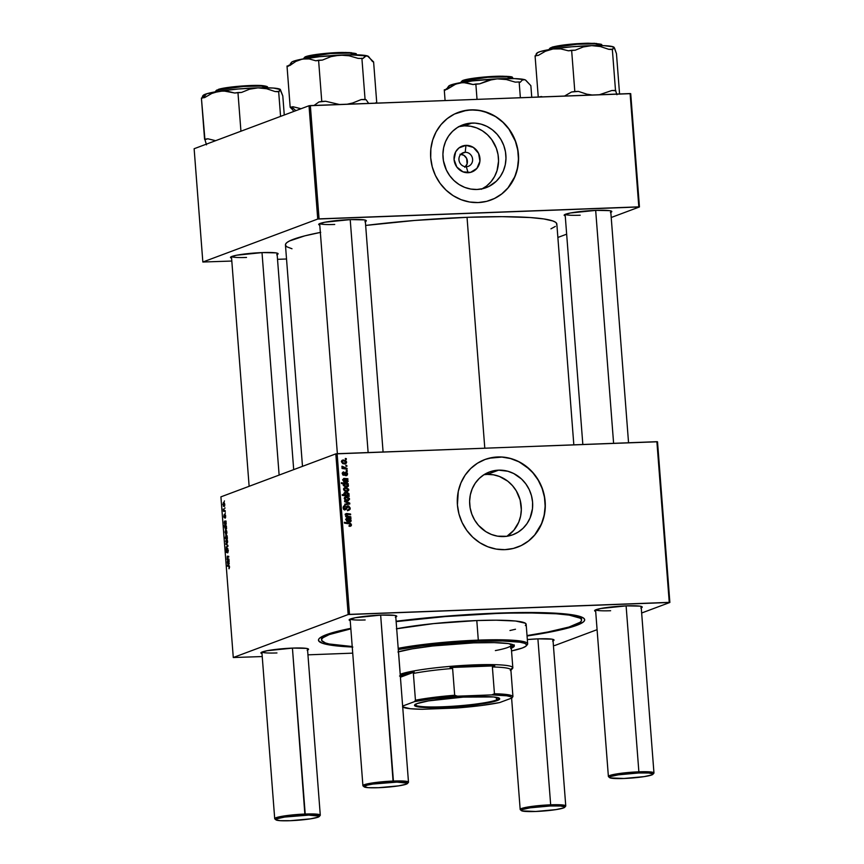<?xml version="1.0" encoding="UTF-8"?>
<svg xmlns="http://www.w3.org/2000/svg" width="864" height="864" viewBox="0 0 864 864"><rect width="100%" height="100%" fill="white"/><g stroke="black" fill="none" stroke-linecap="round" stroke-linejoin="round"><path stroke-width="1.3" d="M465.21 152.302A7.268 6.782 69.5 0 0 458.946 159.764A7.268 6.782 69.5 0 0 466.322 166.72L468.072 172.724A13.792 12.874 -110.5 0 1 454.075 159.538A13.792 12.874 -110.5 0 1 465.966 145.368L465.21 152.302L461.452 153.706L465.21 152.302A7.268 6.782 -110.5 0 1 468.32 166.32A7.268 6.782 -110.5 0 1 459.108 160.844A7.268 6.782 -110.5 0 1 465.21 152.302L465.966 145.368L473.332 147.398L478.57 153.36L479.92 161.233L476.917 168.372L470.578 172.368L463.039 171.871L456.84 167.054L454.075 159.538L455.663 151.848L458.946 147.938L465.966 145.368A13.792 12.874 -110.5 0 1 479.963 158.555A13.792 12.874 -110.5 0 1 468.072 172.724L466.322 166.72A7.268 6.782 69.5 0 0 472.597 159.257A7.268 6.782 69.5 0 0 465.21 152.302M482.371 188.773A33.491 31.244 69.5 0 0 497.189 150.854A33.491 31.244 69.5 0 0 464.465 125.842L471.884 123.066A33.491 31.244 -110.5 0 1 505.138 150.131A33.491 31.244 -110.5 0 1 486.173 187.639A33.491 31.244 -110.5 0 1 476.993 189.475L470.815 189.065L464.778 187.402L459.108 184.529L454.021 180.587L449.734 175.694L446.386 170.068L443.416 160.704L442.919 154.192L443.621 147.755L445.522 141.653L448.524 136.112L452.531 131.35L457.369 127.537L462.877 124.837L468.817 123.336L474.984 123.109L481.118 124.146L487.004 126.425L492.404 129.848L497.113 134.287L500.958 139.568L503.777 145.498L505.472 151.837L505.969 158.35L505.256 164.776L503.366 170.878L500.364 176.418L496.357 181.192L488.83 186.494L483.084 188.6L476.993 189.475A33.491 31.244 -110.5 0 1 443.75 162.4A33.491 31.244 -110.5 0 1 462.704 124.902A33.491 31.244 -110.5 0 1 471.884 123.066L464.465 125.842A33.491 31.244 69.5 0 0 459.086 126.544M490.892 200.027A46.753 43.621 69.5 0 0 517.277 147.668A46.753 43.621 69.5 0 0 470.88 109.922L471.02 109.868A46.753 43.621 -110.5 0 1 517.428 147.658A46.753 43.621 -110.5 0 1 490.957 200.005A46.753 43.621 -110.5 0 1 478.148 202.565L486.637 201.355L494.662 198.407L501.919 193.838L508.129 187.823L513.043 180.598L516.478 172.433L518.303 163.642L518.454 154.57L516.91 145.552L513.745 136.955L509.08 129.092L503.086 122.278L495.99 116.759L483.905 111.38L475.33 109.933L466.733 110.257L454.496 114.026L447.25 118.595L441.04 124.61L436.126 131.836L432.691 140L430.866 148.792L430.715 157.864L432.248 166.871L435.424 175.478L440.089 183.341L446.083 190.156L453.179 195.664L461.095 199.67L469.519 201.992L478.148 202.565A46.753 43.621 -110.5 0 1 431.741 164.776A46.753 43.621 -110.5 0 1 458.201 112.428A46.753 43.621 -110.5 0 1 471.02 109.868L470.88 109.922A46.753 43.621 69.5 0 0 458.136 112.45L458.298 112.396M503.701 536.566A33.491 31.244 -110.5 0 1 470.459 509.501A33.491 31.244 -110.5 0 1 489.413 471.992A33.491 31.244 -110.5 0 1 498.593 470.156L487.242 474.401A33.491 31.244 69.5 0 0 483.959 474.714L487.242 474.401L498.593 470.156L507.827 471.247L513.713 473.526L521.564 479.045L525.863 483.937L529.211 489.564L531.479 495.731L532.58 502.178L532.472 508.68L530.075 517.979L527.062 523.519L523.066 528.282L518.216 532.094L512.719 534.794L506.779 536.296L497.524 536.166L491.486 534.492L485.816 531.63L478.472 525.344L474.638 520.063L471.82 514.134L470.124 507.794L469.627 501.282L470.329 494.856L472.23 488.754L475.232 483.214L479.239 478.44L484.078 474.638L489.586 471.928L498.593 470.156A33.491 31.244 -110.5 0 1 531.846 497.232A33.491 31.244 -110.5 0 1 512.881 534.74A33.491 31.244 -110.5 0 1 503.701 536.566M517.601 547.128A46.753 43.621 69.5 0 0 543.985 494.759A46.753 43.621 69.5 0 0 497.588 457.013L497.729 456.959A46.753 43.621 -110.5 0 1 544.136 494.748A46.753 43.621 -110.5 0 1 517.666 547.096A46.753 43.621 -110.5 0 1 504.857 549.655L513.346 548.446L521.37 545.497L528.628 540.929L534.827 534.913L539.752 527.688L543.186 519.523L545.011 510.732L545.162 501.66L543.618 492.653L540.454 484.056L535.788 476.194L529.783 469.368L518.821 461.657L510.613 458.482L502.038 457.024L493.441 457.348L485.147 459.443L477.468 463.212L470.707 468.526L465.113 475.178L460.922 482.922L458.276 491.432L457.423 504.965L458.957 513.972L462.121 522.569L466.798 530.431L472.792 537.246L479.887 542.765L487.793 546.761L496.228 549.094L504.857 549.655A46.753 43.621 -110.5 0 1 458.449 511.877A46.753 43.621 -110.5 0 1 484.909 459.518A46.753 43.621 -110.5 0 1 497.729 456.959L497.588 457.013A46.753 43.621 69.5 0 0 484.844 459.551L485.006 459.486M565.25 214.337A22.853 2.43 175.6 0 0 580.198 215.222A22.853 2.43 -4.4 0 1 565.25 214.337M565.25 215.87A23.89 2.549 -4.4 0 1 564.268 214.92A23.89 2.549 -4.4 0 1 596.041 210.362L570.348 212.998L564.419 214.79L565.25 215.87M319.788 223.56A22.853 2.43 175.6 0 0 334.724 224.456A22.853 2.43 -4.4 0 1 319.788 223.56M319.777 225.094A23.89 2.549 -4.4 0 1 318.805 224.154A23.89 2.549 -4.4 0 1 350.568 219.586L324.875 222.221L318.946 224.014L319.777 225.094M231.574 256.554A22.853 2.43 175.6 0 0 246.521 257.45A22.853 2.43 -4.4 0 1 231.574 256.554M231.574 258.088A23.89 2.549 -4.4 0 1 230.602 257.148A23.89 2.549 -4.4 0 1 262.364 252.58L236.671 255.215L230.742 257.008L231.574 258.088M350.212 619.067A22.853 2.43 175.6 0 0 365.159 619.952A22.853 2.43 -4.4 0 1 350.212 619.067M350.212 620.6A23.89 2.549 -4.4 0 1 349.24 619.661A23.89 2.549 -4.4 0 1 381.002 615.092L355.309 617.728L349.38 619.52L350.212 620.6M595.685 609.844A22.853 2.43 175.6 0 0 610.621 610.729A22.853 2.43 -4.4 0 1 595.685 609.844M595.685 611.366A23.89 2.549 -4.4 0 1 594.702 610.427A23.89 2.549 -4.4 0 1 626.465 605.858L600.782 608.504L594.853 610.286L595.685 611.366M527.332 639.554A23.89 2.549 -4.4 0 1 538.261 638.852L527.332 639.554M262.008 652.061A22.853 2.43 175.6 0 0 276.955 652.946A22.853 2.43 -4.4 0 1 262.008 652.061M262.008 653.594A23.89 2.549 -4.4 0 1 261.025 652.644A23.89 2.549 -4.4 0 1 292.799 648.086L267.106 650.722L261.176 652.514L262.008 653.594M352.242 647.028A133.499 14.213 -4.4 0 1 319.118 638.658A133.499 14.213 -4.4 0 1 350.806 628.344L326.311 634.694L319.928 637.891L318.632 639.382L318.611 640.786L322.412 643.259L331.171 645.224L352.825 647.06M396.112 621.248A133.499 14.213 -4.4 0 1 496.584 613.148L445.219 616.237L396.112 621.248M556.675 224.91L556.686 223.484L555.401 222.156L552.82 220.957L543.888 218.948L530.248 217.544L502.124 216.659L467.035 217.318L484.79 448.157L467.035 217.318L414.666 220.46L365.656 225.439A136.102 14.483 175.6 0 1 467.035 217.318A136.102 14.483 175.6 0 1 556.837 224.046L573.826 444.809M335.815 453.87L348.17 614.542L233.28 657.526L220.914 496.854L335.815 453.87L656.888 441.688L669.254 602.359L349.499 614.38L337.133 453.708L657.515 441.774L669.87 602.456L641.65 613.008L669.87 602.456L657.515 441.774L656.888 441.688L669.254 602.359L669.87 602.456L348.17 614.542L349.499 614.38L337.133 453.708L335.815 453.87L220.914 496.854L233.28 657.526L348.17 614.542L335.815 453.87M225.396 512.903L225.083 513.626L225.396 512.903M224.996 507.838L224.694 508.561L224.996 507.838M225.212 518.173L225.536 515.225L224.888 514.674L224.273 517.061L224.208 514.501L223.938 517.255L224.597 517.633L225.223 515.354L225.212 518.173L225.677 516.154L225.018 514.577L224.467 516.92L224.208 514.501L223.798 516.402L224.424 517.784L225.094 515.322L225.212 518.173M226.454 526.759L226.4 526.003L223.852 525.701L224.878 526.608L225.59 529.567L226.53 528.736L226.4 526.003L223.852 525.701L225.958 529.546L226.454 526.759M227.491 549.104L228.312 550.4L227.642 552.895L227.858 548.586L227.016 548.878L226.541 551.75L226.346 548.37L225.731 550.552L226.638 552.496L227.675 549.158L227.804 552.809L228.323 550.595L227.416 548.359L226.973 551.783L226.033 550.681L226.346 548.37L225.752 550.757L226.552 552.539L227.588 549.094M227.61 541.253L227.081 539.6L226.195 539.395L226.249 543.046L227.286 543.11L227.621 541.642L226.325 539.33L225.709 541.361L227.027 543.305L227.61 541.253M228.938 559.051L227.686 558.803L227.189 557.582L227.362 556.924L228.787 557.096L228.733 556.34L227.254 556.189L227.146 559.591L229.003 559.807L227.189 557.582L227.362 556.924L228.787 557.096L228.733 556.34L227.297 556.168L227.146 559.591L229.003 559.807L228.938 559.051M229.165 568.706L229.273 565.834L226.897 565.304L226.962 566.06L229.154 566.503L228.928 568.728L229.586 567.032L228.928 568.728M229.111 561.308L229.057 560.531L227.362 561.222L227.578 563.652L228.031 564.214L227.977 561.352L228.733 564.408L229.111 561.308L227.977 561.352L228.852 564.386L229.057 560.531L227.675 560.574L227.329 562.399L228.031 564.214L227.75 561.33L229.111 561.308M227.318 537.98L226.994 535.507L225.893 534.87L225.655 537.71L224.77 537.592L224.824 538.348L227.372 538.65L227.243 536.544L225.958 534.848L225.655 537.71L224.77 537.592L224.824 538.348L227.372 538.65L227.318 537.98M227.891 545.368L225.925 543.65L227.642 545.821L226.228 547.668L227.956 546.275L227.891 545.368L225.925 543.65L227.642 545.821L226.228 547.668L227.956 546.275L227.891 545.368M226.897 532.073L226.379 530.42L225.482 530.226L225.536 533.876L226.454 534.06L226.919 532.462L225.623 530.15L225.007 532.181L226.325 534.125L226.897 532.073M226.076 521.791L226.012 521.024L224.316 521.705L224.597 524.286L224.932 521.845L225.688 524.891L226.012 521.024L224.629 521.057L224.294 522.882L224.986 524.707L224.932 521.845L225.817 524.88L226.076 521.791M224.77 504.457L224.251 502.805L223.355 502.6L223.409 506.25L224.456 506.315L224.791 504.846L223.495 502.535L222.88 504.554L224.197 506.509L224.77 504.457M225.223 510.732L223.97 510.43L223.29 508.961L223.43 511.272L225.277 511.488L223.29 508.961L223.43 511.272L225.277 511.488L225.223 510.732M224.467 500.915L224.165 501.638L224.467 500.915M553.651 645.602L554.98 645.43L553.651 645.602M352.717 653.152L307.951 654.836L352.717 653.152M262.235 656.554L233.28 657.526L262.235 656.554M597.089 629.672L554.98 645.43L597.089 629.672M347.231 470.599L346.248 470.47L346.302 471.236L347.296 471.355L346.248 470.47L346.302 471.236L347.296 471.355L347.231 470.599M346.842 465.545L345.859 465.404L345.913 466.171L346.907 466.29L345.859 465.404L345.913 466.171L346.907 466.29L346.842 465.545M346.032 475.718L347.576 473.861L346.95 474.098L347.576 473.861L346 472.154L342.868 474.736L343.764 474.39L342.436 473.861L343.926 472.608L343.775 471.863L342.868 472.198L343.775 471.863L342.403 473.623L343.937 475.135L345.697 473.072L344.65 473.461L346.118 472.9L346.95 473.85L345.935 475.718L347.414 474.908L347.306 472.921L345.632 472.219L343.624 474.39L343.019 473.634L343.624 471.874L342.533 472.662L342.673 474.487L344.423 475.027L346.28 472.91L346.95 474.131L345.794 474.973L346.669 475.6M346.561 487.058L348.473 485.6L347.652 485.914L348.473 485.6L347.144 484.52L348.3 484.456L348.246 483.7L341.323 482.738L341.388 483.494L344.012 483.894L343.429 485.622L345.956 487.048L348.322 486.27L347.598 484.358L348.3 484.456L348.246 483.7L341.323 482.738L341.388 483.494L344.012 483.894L343.289 485.104L346.561 487.058L347.555 486.886M345.578 508.442L345.157 509.36L346.561 508.842L346.982 507.924L345.794 508.367L347.566 506.844L346.248 507.341L348.149 506.628L349.402 508.043L348.073 510.386L350.212 508.064L348.646 505.948L346.874 506.282L344.92 508.993L343.958 507.524L345.125 505.613L344.218 505.796L343.224 506.974L343.332 508.561L344.39 509.641L345.773 509.598L348.278 506.628L349.412 508.237L348.073 510.386L349.985 509.436L350.212 508.064L349.412 508.367L350.212 508.064L347.35 506.012M348.073 500.008L349.51 498.96L349.326 498.28L346.518 496.746L344.423 497.804L344.909 499.889L347.663 500.828L349.499 499.349L346.259 496.746L345.373 496.908M346.68 513.497L345.557 514.642L346.594 516.175L345.751 516.056L345.816 516.812L350.849 517.514L350.784 516.758L347.382 516.186L346.194 514.858L346.756 514.264L350.633 514.793L350.579 514.037L347.112 513.518L345.611 514.177L346.594 516.175L345.751 516.056L345.816 516.812L350.849 517.514L350.784 516.758L349.391 517.309L350.784 516.758L348.451 516.424L346.194 514.858L346.756 514.264L350.633 514.793L350.579 514.037L346.172 513.594M350.093 526.273L351.486 524.74L350.654 525.053L351.486 524.74L349.445 523.055L344.434 523.076L349.445 523.055L344.369 522.342L344.434 523.109L349.326 523.789L350.687 524.729L349.326 525.485L349.466 526.23L351.335 525.636L350.795 523.498L344.369 522.342L344.434 523.109L350.287 524.048L350.654 525.042L349.326 525.485L349.466 526.23L350.719 526.154M347.112 517.914L345.935 519.61L347.598 521.575L347.63 520.83L346.723 521.165L347.63 520.83L345.967 519.88L347.825 518.756L349.844 521.964L351.173 520.571L350.438 520.841L351.173 520.571L349.866 519.296L350.957 519.016L350.903 518.238L346.972 517.925L345.967 519.016L346.723 521.165L347.598 521.575L346.561 519.48L347.684 518.724L348.57 521.413L350.104 521.932L351.108 521.132L350.352 519.113L350.903 518.238L346.734 517.99M344.315 492.782L345.848 492.253L343.948 493.765L344.66 494.975L343.256 495.504L344.66 494.975L342.241 494.629L342.295 495.385L349.218 496.346L348.257 495.558L348.926 493.603L346.864 492.329L344.552 492.588L343.948 493.765L344.66 494.975L342.241 494.629L342.295 495.385L349.218 496.346L349.164 495.688L347.89 496.163L349.164 495.688L348.257 495.558L349.142 494.251L344.887 492.426M349.736 503.064L344.585 500.872L344.65 501.682L348.991 503.453L344.833 504.133L344.898 504.889L349.801 503.982L349.736 503.064L348.851 503.399L349.736 503.064L344.585 500.872L344.65 501.682L348.991 503.453L344.833 504.133L344.898 504.889L349.801 503.982L349.736 503.064M347.371 490.828L348.797 489.791L348.613 489.1L345.816 487.566L343.721 488.624L344.196 490.72L347.144 491.638L348.797 490.18L345.557 487.566L344.66 487.728M344.066 478.397L342.9 480.103L344.563 482.069L344.596 481.313L343.688 481.648L344.596 481.313L342.932 480.362L344.79 479.25L346.799 482.447L348.127 481.064L347.404 481.334L348.127 481.064L346.82 479.779L347.922 479.498L347.857 478.721L343.926 478.408L342.922 479.498L343.688 481.658L344.563 482.069L343.516 479.974L344.79 479.25L345.535 481.896L347.069 482.425L348.127 481.345L347.306 479.596L347.857 478.721L343.699 478.472M341.96 460.48L343.429 459.95L341.485 461.776L344.833 464.022L346.669 462.164L345.859 460.674L342.695 460.058L341.485 461.776L342.716 463.568L345.881 463.752L346.669 462.164L342.544 460.112M347.069 468.439L343.688 467.802L341.95 466.322L343.073 467.888L342.036 467.737L342.09 468.493L347.123 469.195L347.069 468.439L345.665 468.99L347.069 468.439L342.014 466.193L343.073 467.888L342.036 467.737L342.09 468.493L347.123 469.195L347.069 468.439M346.313 458.622L345.319 458.482L345.384 459.248L346.367 459.367L346.313 458.622L345.319 458.482L345.384 459.248L346.367 459.367L346.313 458.622M309.02 105.743L317.736 219.046L202.846 262.019L194.13 148.727L309.02 105.743L630.104 93.56L638.82 206.852L319.064 218.873L310.349 105.581L630.72 93.658L639.446 206.95L611.215 217.501L639.446 206.95L630.72 93.658L630.104 93.56L638.82 206.852L639.446 206.95L317.736 219.046L319.064 218.873L310.349 105.581L309.02 105.743L194.13 148.727L202.846 262.019L317.736 219.046L309.02 105.743M286.535 258.995L277.517 259.33L286.535 258.995M231.8 261.047L202.846 262.019L231.8 261.047M566.654 234.176L557.874 237.46L566.654 234.176M276.728 254.75L278.1 253.66L275.854 252.871L262.364 252.58A23.89 2.549 -4.4 0 1 277.97 253.498A23.89 2.549 -4.4 0 1 277.15 254.578M364.932 221.756L366.314 220.666L364.068 219.877L350.568 219.586A23.89 2.549 -4.4 0 1 366.174 220.504A23.89 2.549 -4.4 0 1 365.353 221.584M610.405 212.533L611.777 211.442L609.53 210.643L596.041 210.362A23.89 2.549 -4.4 0 1 611.647 211.28A23.89 2.549 -4.4 0 1 610.826 212.36M550.951 228.841L555.347 226.422M320.717 232.351L304.841 235.84L289.559 240.948L286.934 242.536L285.617 244.058L285.595 245.484L286.88 246.812L292 248.767M320.339 232.427A136.102 14.483 175.6 0 0 285.444 244.922L302.486 466.333M307.163 650.257L308.534 649.166L306.288 648.367L292.799 648.086A23.89 2.549 -4.4 0 1 308.405 649.004A23.89 2.549 -4.4 0 1 307.584 650.084M552.625 641.023L554.008 639.943L551.761 639.144L538.261 638.852A23.89 2.549 -4.4 0 1 553.878 639.781A23.89 2.549 -4.4 0 1 553.046 640.861M640.829 608.029L642.211 606.949L639.965 606.15L626.465 605.858A23.89 2.549 -4.4 0 1 642.082 606.787A23.89 2.549 -4.4 0 1 641.261 607.867M395.366 617.263L396.738 616.172L394.492 615.373L381.002 615.092A23.89 2.549 -4.4 0 1 396.608 616.01A23.89 2.549 -4.4 0 1 395.788 617.09M527.062 635.99L550.087 632.081L571.828 626.951L583.222 622.08L584.518 620.59L584.528 619.196L583.276 617.9L571.979 614.747L550.325 612.922L496.584 613.148A133.499 14.213 -4.4 0 1 583.794 618.289A133.499 14.213 -4.4 0 1 527.062 635.99M521.23 545.551L528.487 540.983L534.697 534.967L541.523 523.757L544.169 515.236L545.162 506.261L544.46 497.178L542.095 488.333L538.153 480.06L532.796 472.684L526.219 466.495L518.681 461.711L510.473 458.536L501.898 457.078L489.1 458.233M506.984 536.263A33.491 31.244 69.5 0 0 519.642 498.323A33.491 31.244 69.5 0 0 487.242 474.401L493.43 474.811L499.468 476.474L507.762 481.194L512.471 485.633L516.316 490.914L520.128 499.975L521.327 509.684L520.614 516.121L518.724 522.223L513.832 530.258L506.866 536.339M494.521 198.461L501.779 193.892L507.989 187.877L514.814 176.666L517.46 168.145L518.454 159.17L517.752 150.088L515.387 141.232L508.939 129.146L502.945 122.332L495.85 116.813L487.933 112.817L479.498 110.484L470.88 109.922L462.391 111.132M481.41 189.27L486.605 185.998L491.044 181.688L494.564 176.515L497.027 170.662L498.55 161.125L498.042 154.613L496.346 148.273L491.735 139.612L487.436 134.73L482.35 130.777L476.68 127.915L470.642 126.252L464.465 125.842L458.384 126.706M465.491 166.698A7.268 6.782 69.5 0 0 460.847 154.267M464.821 167.314L467.089 163.976L466.668 158.458L463.903 155.315L460.015 154.246M350.687 524.729L349.92 525.528M350.093 525.528L349.866 526.273M349.758 526.403L350.093 525.42M349.844 521.964L350.395 521.856M346.702 520.549L346.432 519.286M346.583 519.75L347.231 518.681M347.76 518.746L350.903 518.238L349.531 519.113L347.76 518.746M348.462 518.864L350.536 520.366L348.754 521.597L349.78 521.219L347.944 519.059L349.769 519.232L350.536 520.366L349.261 521.078L348.462 518.864M348.376 521.737L349.132 520.884M345.276 514.026L347.533 513.583L346.14 514.102L349.175 514.566L350.579 514.037L349.175 514.577L345.708 514.048M346.756 514.264L346.194 514.858M345.794 516.64L348.451 516.424L347.047 516.953L349.38 517.277L345.643 516.564M345.848 492.253L344.444 492.772L346.01 492.998M344.984 495.774L347.112 495.331L344.596 493.992L345.913 492.998L349.142 494.251L345.589 495.85M347.738 494.78L346.853 496.076L347.706 495.212M346.961 496.033L348.257 495.558L346.961 496.033M346.108 492.998L348.527 494.338L344.747 495.72L346.151 495.202L344.056 494.186L346.108 492.998L344.272 492.782M343.192 494.51L344.747 495.72L343.678 495.277M347.911 495.212L345.892 495.85L347.123 494.867M344.747 495.72L347.285 495.32L345.708 495.85M344.596 493.992L345.913 492.998M348.527 494.338L347.285 495.32M344.79 497.275L346.259 496.746L344.326 498.571L348.451 500.677M346.259 496.746L344.855 497.264L346.388 497.491M347.598 500.861L348.095 499.878M346.907 497.74L344.671 497.275M347.533 500.072L344.347 498.798L346.313 497.491L348.883 498.982L346.129 500.602L347.533 500.072L345.287 499.338L345.384 497.729L347.101 497.556L348.764 498.582L348.592 499.738L346.81 500.483M348.343 503.69L348.386 504.241L348.343 503.69M344.855 504.403L348.991 503.453L344.855 504.403M348.073 510.386L349.067 510.214M348.916 509.414L348.149 509.641M347.566 506.844L348.149 506.628M348.03 505.883L346.82 506.336L348.03 505.883L345.622 508.691L343.948 509.404L345.028 508.993L343.958 507.794L343.202 508.075L345.254 506.358L345.125 505.613L343.732 506.142L345.125 505.613L343.807 506.056L344.984 505.613L343.159 507.794L345.654 509.652M345.136 509.749L346.561 508.842L344.876 509.738M344.984 505.613L344.358 505.742M343.732 506.142L343.84 506.768L343.71 506.142M343.451 506.92L345.103 506.358M345.622 508.691L345.028 508.993M343.624 509.522L344.218 509.22M346.745 506.401L347.771 506.704M347.555 510.775L348.322 510.332M347.814 506.736L346.626 506.401M344.563 510.019L345.481 508.68M344.077 488.095L345.557 487.566L343.613 489.391L347.738 491.497M345.557 487.566L344.153 488.095L345.676 488.322M346.896 491.681L347.393 490.698M346.194 488.56L343.969 488.106M346.831 490.903L343.645 489.629L345.611 488.322L348.181 489.802L345.427 491.422L346.831 490.903L344.585 490.158L344.682 488.56L346.388 488.387L348.062 489.413L347.944 490.504L346.108 491.303M341.377 483.462L346.842 484.229L348.246 483.7L346.853 484.38L341.377 483.462M345.827 486.702L344.984 486.832L346.442 485.903M346.356 486.313L343.31 485.266L345.114 484.088L347.155 484.531L347.576 485.978L345.157 486.832L346.561 486.313L344.974 486.832L346.356 486.313L343.904 485.039L345.114 484.088L346.669 484.304L347.836 485.557L346.356 486.313M346.799 482.447L347.35 482.35M346.734 481.766L346.507 482.436M343.667 481.032L343.386 479.768M343.537 480.233L344.196 479.164M344.714 479.228L347.857 478.721L346.486 479.606L344.714 479.228M346.54 482.393L346.734 481.723M345.416 479.347L347.49 480.848L345.719 482.09L346.745 481.702L344.909 479.542L346.594 479.65L347.49 480.848L346.216 481.561L345.416 479.347M345.341 482.231L346.086 481.378M344.952 475.405L345.794 474.973M345.546 474.379L344.293 473.591M343.84 474.433L343.516 475.103M342.166 473.202L343.926 472.608M342.911 474.768L344.023 474.358M346 472.154L345.125 472.565M345.017 472.727L345.6 473.051M346.162 474.952L345.913 475.61M343.883 474.336L343.418 475.254M344.909 472.694L345.719 473.18M346.129 475.103L345.838 475.718M344.833 464.022L345.622 463.882M345.244 463.212L344.812 464.022M343.429 459.95L342.025 460.469L343.559 460.696M344.768 464.065L345.265 463.072M344.077 460.933L341.842 460.48M344.704 463.277L341.518 462.002L343.483 460.696L346.054 462.186L343.3 463.806L344.704 463.277L342.457 462.532L342.554 460.933L344.261 460.76L345.935 461.786L345.816 462.877L343.98 463.687M342.079 468.266L343.073 467.888L342.079 468.266M341.885 466.808L342.814 466.463L341.885 466.808M342.014 467.1L342.684 466.852L342.014 467.1M342.101 468.256L345.049 468.126L343.656 468.655L345.665 468.958L341.96 468.18M350.536 520.366L349.78 521.219M344.207 498.139L346.313 497.491M343.505 488.97L345.611 488.322M343.904 485.039L345.114 484.088M347.576 485.978L346.561 486.313M347.49 480.848L346.745 481.702M341.377 461.344L343.483 460.696M228.766 566.276L229.597 567.076L228.766 565.52L226.897 565.304L226.962 566.06L228.766 566.276M229.349 565.974L226.962 566.06L229.349 565.974M228.204 561.406L229.252 563.62L228.539 563.425L228.204 561.406L229.057 561.373L228.204 561.406L228.798 563.641L228.204 561.406M228.982 559.516L227.146 559.591L228.982 559.516M228.776 556.88L227.621 556.924L228.776 556.88M227.34 538.25L224.824 538.348L227.34 538.25M226.044 537.689L225.59 536.717L226.444 535.626L227.07 537.786L225.59 536.717L226.012 535.594L227.027 536.684L226.778 537.7L226.022 537.678M226.951 542.56L225.958 541.512L226.519 540.043L227.61 541.318L226.951 542.56L225.936 541.307L226.379 540.076L227.383 541.328L226.951 542.56L227.524 542.538L226.8 542.592L227.524 542.57M227.34 540.043L226.66 540.065M227.221 546.88L226.174 546.912L227.221 546.88M227.945 546.134L227.124 546.167L227.945 546.134M227.891 545.422L227.167 545.454L227.891 545.422M226.811 544.428L225.979 544.46L226.811 544.428M226.238 533.39L225.288 532.526L225.817 530.874L226.908 532.148L226.238 533.39L225.234 532.127L225.677 530.906L226.681 532.159L226.238 533.39L226.822 533.369L226.098 533.423L226.811 533.39M226.638 530.863L225.958 530.896M226.444 526.543L224.878 526.608L226.444 526.543M226.422 526.36L223.916 526.457L226.422 526.36M225.85 528.811L224.953 528.12L225.288 526.694L226.325 526.932L226.584 528.347L225.925 528.79L226.519 528.768L224.899 527.764L225.212 526.727L226.044 526.943L225.85 528.811L226.508 528.79L225.709 528.833L226.508 528.8M225.331 523.076L225.169 521.888L226.217 523.184L225.709 524.135L225.331 523.087M226.066 521.802L224.932 521.845L226.066 521.802M226.012 521.856L225.169 521.888L226.012 521.856M225.763 524.124L225.169 521.888L226.206 524.113M225.634 517.428L225.083 517.439L225.634 517.428M225.094 515.322L225.45 516.197M224.759 517.039L224.014 516.359M225.482 515.052L224.726 515.074L225.482 515.052M224.111 505.764L223.128 504.716L223.549 503.28L224.554 504.533L223.96 505.796L224.694 505.775L223.106 504.511L223.69 503.248L224.78 504.522L224.111 505.764L224.694 505.742M224.51 503.248L223.83 503.269M225.256 511.207L223.43 511.272L225.256 511.207M226.012 535.594L227.005 535.529M226.379 540.076L227.329 540.022M225.677 530.906L226.627 530.842M225.288 526.694L226.044 526.943M223.549 503.28L224.5 503.226M398.466 651.823A61.301 6.523 -4.4 0 1 473.828 642.859L494.262 642.622L508.442 643.594L514.21 645.635L513.605 646.952L510.678 648.421M526.349 645.797L527.299 644.706A74.801 7.96 175.6 0 0 478.3 640.127L478.03 641.282A73.764 7.852 -4.4 0 1 526.349 645.797A73.764 7.852 -4.4 0 1 511.542 650.938L522.374 647.989L525.895 646.218L526.619 644.62L524.524 643.259L519.685 642.168L502.621 640.991L478.03 641.282L449.647 642.989L421.805 645.851L398.282 649.523A73.764 7.852 -4.4 0 1 478.03 641.282L478.3 640.127A74.801 7.96 -4.4 0 1 527.666 643.82A74.801 7.96 -4.4 0 1 526.662 645.257M527.666 643.82L526.154 624.251A74.801 7.96 175.6 0 0 476.798 620.557L478.3 640.127L476.798 620.557L496.087 620.19L515.603 621.022L525.366 623.214L526.068 624.726L525.334 625.558M495.515 613.192L495.536 613.548A130.378 13.878 -4.4 0 1 581.569 619.985A130.378 13.878 -4.4 0 1 527.029 635.58L547.787 632.027L569.02 627.026L580.144 622.264L581.407 620.816L581.429 619.445L580.198 618.181L569.171 615.103L556.103 613.764L529.157 612.911L495.515 613.192M511.024 644.857L509.188 643.712A58.18 6.188 -4.4 0 1 511.088 645.095A58.18 6.188 -4.4 0 1 495.364 650.592M352.21 646.52A130.378 13.878 -4.4 0 1 321.581 639.986A130.378 13.878 -4.4 0 1 350.849 628.852L329.227 634.586L323.006 637.708L321.743 639.166L321.721 640.526L325.426 642.946L329.108 643.972L352.21 646.52M396.133 621.616A130.378 13.878 -4.4 0 1 495.536 613.548L445.37 616.55L396.133 621.616M396.382 628.819L433.555 623.614L476.798 620.557A74.801 7.96 175.6 0 0 396.684 628.754M515.495 629.24L509.965 630.515M398.196 648.324A74.801 7.96 -4.4 0 1 478.3 640.127A74.801 7.96 175.6 0 0 398.196 648.324M397.948 651.985L412.182 648.853L432.648 645.98L473.828 642.859A61.301 6.523 -4.4 0 1 514.274 645.883A61.301 6.523 -4.4 0 1 511.326 648.173M510.592 647.395L514.123 645.246M509.328 646.79L507.676 647.503M511.25 647.136A61.301 6.523 175.6 0 0 514.048 645.386M600.415 44.593L594.659 43.319L577.022 43.675L552.172 47.131A0.626 0.562 72.8 0 0 551.664 47.768L577.001 44.237L595.08 43.848L601.085 45.144A25.974 2.765 175.6 0 0 580.619 44.01A25.974 2.765 175.6 0 0 551.664 47.768L551.761 49.151L551.664 47.768A25.974 2.765 175.6 0 0 549.288 49.129L551.664 47.768A0.626 0.562 -107.2 0 1 552.172 47.131L576.104 43.74L596.678 43.47M619.564 93.949L616.464 53.665L619.564 93.949M616.939 94.716L615.503 90.407L612.328 49.205L612.695 49.604L613.3 47.498L614.077 47.315L616.464 53.665L614.542 48.071L613.278 46.84L603.914 45.652L591.667 45.63L600.307 46.526L608.699 49.302L612.328 49.205L615.503 90.407L611.874 90.504L599.497 94.705L611.874 90.504A43.06 4.579 -4.4 0 1 615.87 90.806A43.06 4.579 175.6 0 0 611.874 90.504L615.503 90.407L616.939 94.716M592.099 94.986L586.829 94.176L578.437 91.4L574.808 91.498L571.633 50.296L575.262 50.198L583.222 46.969L591.667 45.63L571.871 46.775L553.036 48.956L560.768 48.902L568.372 50.792L571.633 50.296L574.808 91.498L571.547 91.994L564.451 96.098L571.547 91.994A43.06 4.579 -4.4 0 1 578.437 91.4A43.06 4.579 175.6 0 0 571.547 91.994L578.437 91.4L586.829 94.176L592.099 94.986M542.387 96.854L538.585 96.995L541.512 96.552A43.06 4.579 175.6 0 0 540.151 96.941A43.06 4.579 -4.4 0 1 541.512 96.552L542.387 96.854M536.188 53.935L536.857 53.168A38.902 4.136 175.6 0 1 553.036 48.956L560.768 48.902L568.372 50.792L575.262 50.198L583.222 46.969L591.667 45.63A38.902 4.136 175.6 0 0 553.036 48.956L545.432 51.246L538.337 55.361L535.075 55.847L538.25 97.006L535.075 55.847L538.337 55.361L545.432 51.246L553.036 48.956L540.216 51.581L537.224 52.844L536.836 53.957M536.414 53.773L535.453 56.246L536.414 53.773M614.218 47.855L614.077 47.315M549.882 48.341L550.562 47.758M613.991 47.228L614.002 47.239A38.902 4.136 175.6 0 0 613.991 47.228A38.902 4.136 175.6 0 0 591.667 45.63L600.307 46.526L608.699 49.302L612.695 49.604L613.667 47.131M293.803 111.326L292.518 109.652L293.803 111.326M290.185 64.13L291.395 62.392A38.902 4.136 175.6 0 1 302.486 59.033L309.172 58.925L315.77 60.772L318.589 60.253L321.764 101.444L318.946 101.963A43.06 4.579 -4.4 0 1 325.62 101.261L339.39 104.49L325.62 101.261L321.764 101.444L318.589 60.253L322.445 60.07L330.934 56.646L339.919 55.102A38.902 4.136 175.6 0 0 302.486 59.033L295.92 61.376L289.829 65.534L287.01 66.053L290.174 107.255L292.993 106.736A43.06 4.579 175.6 0 0 291.978 107.168L295.834 110.678L291.978 107.168A43.06 4.579 -4.4 0 1 292.993 106.736L301.039 108.734L292.993 106.736L290.174 107.255L292.518 109.652L291.222 107.59A43.06 4.579 -4.4 0 1 291.978 107.168A43.06 4.579 175.6 0 0 291.222 107.59L290.174 107.255L287.01 66.053L289.829 65.534L295.92 61.376L302.486 59.033L309.172 58.925L315.77 60.772L322.445 60.07L330.934 56.646L339.919 55.102L349.11 55.782L358.031 58.363L362.934 58.514L365.051 56.268L367.427 55.933L373.604 61.916L376.769 103.086L373.604 61.916L372.557 61.592L368.518 56.462A38.902 4.136 175.6 0 0 367.427 55.933L349.283 54.799L319.842 56.635L299.149 59.692L292.496 61.657L291.514 62.262L291.546 63.342M354.953 53.816L349.304 52.553L330.383 52.985L305.24 56.916A0.626 0.594 64.3 0 0 304.69 57.564L330.318 53.546L349.726 53.082L355.612 54.378A25.974 2.765 175.6 0 0 332.953 53.363A25.974 2.765 175.6 0 0 304.69 57.564L304.765 58.633L304.69 57.564A25.974 2.765 175.6 0 0 303.826 58.363L304.69 57.564A0.626 0.594 -115.7 0 1 305.24 56.916L321.484 53.806L340.783 52.466M375.732 102.784L376.672 103.086L375.732 102.784M368.701 103.475L366.098 99.716L365.062 99.382L361.886 58.18L365.062 99.382L361.195 99.565L352.706 102.989L347.285 104.188L352.706 102.989L361.195 99.565A43.06 4.579 -4.4 0 1 366.098 99.716A43.06 4.579 175.6 0 0 361.195 99.565L366.098 99.716L368.701 103.475M318.946 101.963L314.064 105.44L318.946 101.963A43.06 4.579 175.6 0 1 325.62 101.261L318.946 101.963M289.094 65.048L288.058 66.388L289.094 65.048M368.777 56.905L367.427 55.933A38.902 4.136 175.6 0 0 339.919 55.102L349.11 55.782L358.031 58.363L362.934 58.514L366.206 55.825L368.69 56.614M345.006 52.434L351.529 52.726M447.444 87.89L448.654 86.162A38.902 4.136 175.6 0 1 449.755 85.417L463.104 82.469L473.04 84.532L475.848 84.013L477.025 99.317L475.848 84.013L479.714 83.83L492.631 79.369L497.189 78.862L506.369 79.553L515.29 82.134L519.145 81.95L520.366 97.686L519.145 81.95L520.193 82.285L522.31 80.039L524.696 79.693L514.598 78.602L497.189 78.862A38.902 4.136 175.6 0 0 459.745 82.793L466.441 82.696L473.04 84.532L479.714 83.83L488.203 80.406L497.189 78.862L472.306 80.935L456.397 83.711L447.088 89.305L444.269 89.824L445.09 100.516L444.269 89.824L447.088 89.305L453.19 85.136L459.745 82.793A38.902 4.136 175.6 0 0 449.755 85.417L446.31 89.446L448.459 86.594M512.212 77.587L506.563 76.313L487.652 76.756L462.499 80.676A0.626 0.594 64.3 0 0 461.948 81.324L487.577 77.317L506.984 76.853L512.633 78.559M512.914 78.57L512.881 78.138A25.974 2.765 175.6 0 0 490.223 77.134A25.974 2.765 175.6 0 0 461.948 81.324L462.035 82.393L461.948 81.324A25.974 2.765 175.6 0 0 461.084 82.123L461.948 81.324A0.626 0.594 -115.7 0 1 462.499 80.676L474.239 78.138L498.053 76.237M446.353 88.819L445.316 90.148L446.353 88.819M531.76 97.254L530.863 85.687L531.76 97.254M526.046 80.665L530.863 85.687L525.787 80.222A38.902 4.136 175.6 0 0 524.696 79.693L525.949 80.374M502.265 76.194L508.788 76.496M519.145 81.95L520.193 82.285L522.31 80.039L524.696 79.693A38.902 4.136 175.6 0 0 497.189 78.862L506.369 79.553L515.29 82.134L519.145 81.95M202.522 96.152L203.18 95.386A38.902 4.136 175.6 0 1 206.539 93.809L223.247 90.871L234.706 93.02L237.956 92.524L240.937 131.209L237.956 92.524L241.585 92.426L249.556 89.197L257.99 87.858L266.63 88.744L275.022 91.53L278.651 91.433L280.573 116.392L278.651 91.433L279.029 91.822L279.623 89.726L280.411 89.543L273.445 88.052L257.99 87.858A38.902 4.136 175.6 0 0 219.37 91.174L227.102 91.12L234.706 93.02L241.585 92.426L249.556 89.197L257.99 87.858L238.194 89.003L219.37 91.174L211.766 93.463L204.671 97.578L201.409 98.075L204.941 139.666A43.06 4.579 -4.4 0 1 207.835 138.78L215.611 140.692L207.835 138.78L204.574 139.266L201.409 98.075L204.671 97.578L211.766 93.463L219.37 91.174A38.902 4.136 175.6 0 0 206.539 93.809L203.288 97.783L206.539 93.809L203.548 95.072L203.159 96.185M266.738 86.81L260.993 85.536L243.346 85.903L218.506 89.359A0.626 0.562 72.8 0 0 217.987 89.986L243.324 86.454L261.414 86.065L267.17 87.793M267.44 87.793L267.408 87.361A25.974 2.765 175.6 0 0 246.953 86.238A25.974 2.765 175.6 0 0 217.987 89.986L218.095 91.379L217.987 89.986A25.974 2.765 175.6 0 0 215.622 91.346L217.987 89.986A0.626 0.562 -107.2 0 1 218.506 89.359M204.941 139.666L206.496 144.85L204.941 139.666A43.06 4.579 175.6 0 1 207.835 138.78L204.941 139.666M202.748 96.001L201.776 98.474L202.748 96.001M284.267 115.009L282.798 95.893L284.267 115.009M280.314 89.456L280.325 89.456A38.902 4.136 175.6 0 0 280.314 89.456A38.902 4.136 175.6 0 0 257.99 87.858L266.63 88.744L275.022 91.53L279.029 91.822L279.99 89.359L282.798 95.893L280.552 90.072M221 88.711L242.438 85.968L263.002 85.687M216.216 90.558L216.886 89.986M652.892 774.317L653.854 773.215A22.853 2.43 175.6 0 0 638.874 771.822L638.604 772.978A21.816 2.322 -4.4 0 1 652.892 774.317A21.816 2.322 -4.4 0 1 623.894 778.486L610.146 777.902L609.52 777.492L610.783 776.498L618.311 774.846L638.604 772.978L648.745 773.01L652.979 773.971L651.726 774.965L644.188 776.617L623.894 778.486A21.816 2.322 -4.4 0 1 609.638 777.643A21.816 2.322 -4.4 0 1 638.604 772.978L638.874 771.822A22.853 2.43 -4.4 0 1 653.962 772.945L641.142 606.388M595.674 210.373L613.602 443.308L595.674 210.373M626.108 605.88L638.874 771.822L626.108 605.88M595.566 609.887L608.386 776.455A22.853 2.43 -4.4 0 1 638.874 771.822A22.853 2.43 175.6 0 0 608.537 776.704L609.638 777.643M564.689 807.311L565.639 806.209A22.853 2.43 175.6 0 0 550.67 804.816L550.4 805.972A21.816 2.322 -4.4 0 1 564.689 807.311A21.816 2.322 -4.4 0 1 535.691 811.48L555.984 809.611L563.512 807.959L564.775 806.954L560.531 806.004L550.4 805.972L530.107 807.829L522.569 809.492L521.316 810.486L521.932 810.896L535.691 811.48A21.816 2.322 -4.4 0 1 521.435 810.637A21.816 2.322 -4.4 0 1 550.4 805.972L550.67 804.816A22.853 2.43 -4.4 0 1 565.758 805.939L552.938 639.382M537.905 638.874L550.67 804.816L537.905 638.874M511.607 698.101L520.182 809.449A22.853 2.43 -4.4 0 1 550.67 804.816A22.853 2.43 175.6 0 0 520.333 809.698L521.435 810.637M350.104 619.121L362.912 785.678A22.853 2.43 -4.4 0 1 393.412 781.045A22.853 2.43 175.6 0 0 363.064 785.927L364.176 786.866A21.816 2.322 -4.4 0 1 393.142 782.201L380.646 615.103L393.412 781.045A22.853 2.43 -4.4 0 1 408.488 782.179L395.68 615.611M407.43 783.54L408.38 782.449A22.853 2.43 175.6 0 0 393.412 781.045L393.142 782.201A21.816 2.322 -4.4 0 1 407.43 783.54A21.816 2.322 -4.4 0 1 378.421 787.709L398.714 785.851L406.253 784.188L407.516 783.194L396.986 782.104L372.848 784.069L367.135 785.171L364.057 786.726L368.291 787.676L378.421 787.709A21.816 2.322 -4.4 0 1 364.176 786.866M368.129 452.542L350.212 219.596L368.129 452.542M261.889 652.115L274.709 818.672A22.853 2.43 -4.4 0 1 305.208 814.039A22.853 2.43 175.6 0 0 274.86 818.921L275.972 819.86A21.816 2.322 -4.4 0 1 304.938 815.195L292.432 648.097L305.208 814.039A22.853 2.43 -4.4 0 1 320.285 815.162L307.465 648.605M319.226 816.534L320.177 815.432A22.853 2.43 175.6 0 0 305.208 814.039L304.938 815.195A21.816 2.322 -4.4 0 1 319.226 816.534A21.816 2.322 -4.4 0 1 290.218 820.703L280.087 820.67L275.854 819.72L277.106 818.716L284.645 817.063L308.783 815.098L319.302 816.188L318.049 817.182L310.511 818.845L290.218 820.703A21.816 2.322 -4.4 0 1 275.972 819.86M279.126 475.07L262.008 252.59L279.126 475.07M496.552 699.98A42.077 4.482 175.6 0 0 498.982 698.069A42.077 4.482 -4.4 0 1 499.025 698.242A42.077 4.482 -4.4 0 1 496.552 699.98L496.357 697.324L496.552 699.98A42.077 4.482 -4.4 0 1 450.047 706.428A42.077 4.482 -4.4 0 1 415.12 704.689A42.077 4.482 -4.4 0 1 415.141 704.516A42.077 4.482 175.6 0 0 449.248 706.471A42.077 4.482 175.6 0 0 496.552 699.98L497.189 700.574L496.552 699.98M417.053 703.588A42.703 4.547 -4.4 0 1 462.002 697.183A42.703 4.547 -4.4 0 1 499.414 698.339A42.703 4.547 -4.4 0 1 497.189 700.574L478.958 704.333L450.814 707.076L425.542 707.54L418.608 706.957L414.601 705.532L417.053 703.588L428.576 700.877L463.428 697.097L493.668 696.967L499.651 698.63L497.189 700.574A42.703 4.547 -4.4 0 1 447.746 707.249A42.703 4.547 -4.4 0 1 414.752 704.851A42.703 4.547 -4.4 0 1 417.053 703.588M400.291 675.659A57.143 6.08 -4.4 0 1 401.285 675.259L400.237 674.266A58.18 6.188 175.6 0 0 400.194 674.287A58.18 6.188 -4.4 0 1 400.237 674.266L398.509 651.812L400.237 674.266A58.18 6.188 -4.4 0 1 464.551 665.356A58.18 6.188 -4.4 0 1 512.827 667.753A58.18 6.188 -4.4 0 1 511.866 669.006M510.278 670.464L511.672 668.412A57.143 6.08 -4.4 0 1 511.596 669.535L512.546 668.434A58.18 6.188 175.6 0 0 467.597 665.183A58.18 6.188 175.6 0 0 400.237 674.266L401.285 675.259A57.143 6.08 -4.4 0 1 414.191 672.073L400.421 677.225L414.191 672.073L399.535 676.026M450.079 667.537L494.759 665.852L474.174 666.036L450.079 667.537A57.143 6.08 -4.4 0 1 494.759 665.852L492.383 666.976A56.106 5.972 -4.4 0 1 510.872 669.773L511.672 668.412L510.872 669.773A56.106 5.972 175.6 0 0 492.383 666.976L494.446 693.76L491.778 694.894L457.499 696.179L454.68 695.25L452.617 668.466L450.079 667.537L494.759 665.852L492.383 666.976L494.446 693.76A56.106 5.972 -4.4 0 1 512.935 696.546L510.872 669.773L512.935 696.546A56.106 5.972 175.6 0 0 494.446 693.76L491.778 694.894L457.499 696.179L433.717 698.544L414.536 701.611L402.635 706.061L414.536 701.611A55.058 5.864 -4.4 0 1 457.499 696.179L454.68 695.25L452.617 668.466L450.079 667.537M511.596 669.535A57.143 6.08 -4.4 0 1 510.894 670.118M413.381 673.434A56.106 5.972 -4.4 0 1 452.617 668.466A56.106 5.972 175.6 0 0 413.381 673.434L415.444 700.218L414.536 701.611L415.444 700.218A56.106 5.972 -4.4 0 1 454.68 695.25A56.106 5.972 175.6 0 0 415.444 700.218L413.381 673.434L414.191 672.073L413.381 673.434M402.527 706.849L410.378 708.728L422.474 709.279L456.743 707.994L480.524 705.618L499.705 702.551L512.028 697.95L512.935 696.546L512.028 697.95L510.743 696.74L506.79 695.801L491.778 694.894A55.058 5.864 -4.4 0 1 512.028 697.95L499.705 702.551A55.058 5.864 -4.4 0 1 456.743 707.994L422.474 709.279A55.058 5.864 -4.4 0 1 402.71 707M350.244 525.474L348.84 525.992M347.004 518.724L345.6 519.242M350.082 521.154L348.678 521.683M346.518 514.307L345.125 514.825M345.2 493.128L343.796 493.646M348.667 509.533L347.263 510.062M347.836 506.682L346.432 507.211M345.298 508.95L343.904 509.468M344.509 484.196L343.116 484.726M347.188 486.194L345.784 486.724M343.969 479.207L342.565 479.736M347.047 481.648L345.643 482.166M345.913 472.943L344.509 473.461M344.088 474.336L342.684 474.865M226.465 537.84L227.048 537.818M225.504 526.651L226.444 526.608M581.342 616.939L581.569 619.963M511.088 645.084L512.827 667.753M321.343 636.941L321.581 639.986M514.199 644.857L514.274 645.883M549.32 49.561L552.042 47.153C560.768 44.95 572.778 43.632 588.038 43.211C599.368 43.675 603.72 44.323 601.085 45.144M303.858 58.784L305.014 56.97C308.891 54.886 329.303 52.51 342.976 52.434C354.046 52.942 358.268 53.59 355.612 54.378M512.881 78.138C510.851 77.49 517.082 76.475 500.299 76.194C486.605 76.27 466.063 78.667 462.283 80.73L461.117 82.555M267.408 87.361C268.186 86.767 266.641 86.195 262.786 85.655C253.033 84.607 225.677 86.897 218.365 89.381L215.654 91.778M628.549 442.746L610.708 210.881M582.833 444.463L565.132 214.391M319.669 223.614L337.37 453.697M365.245 220.104L383.087 451.98M249.134 486.292L231.466 256.608M293.695 469.627L277.042 253.098M498.744 697.777L499.414 698.339M415.325 704.192L414.752 704.851"/></g></svg>
